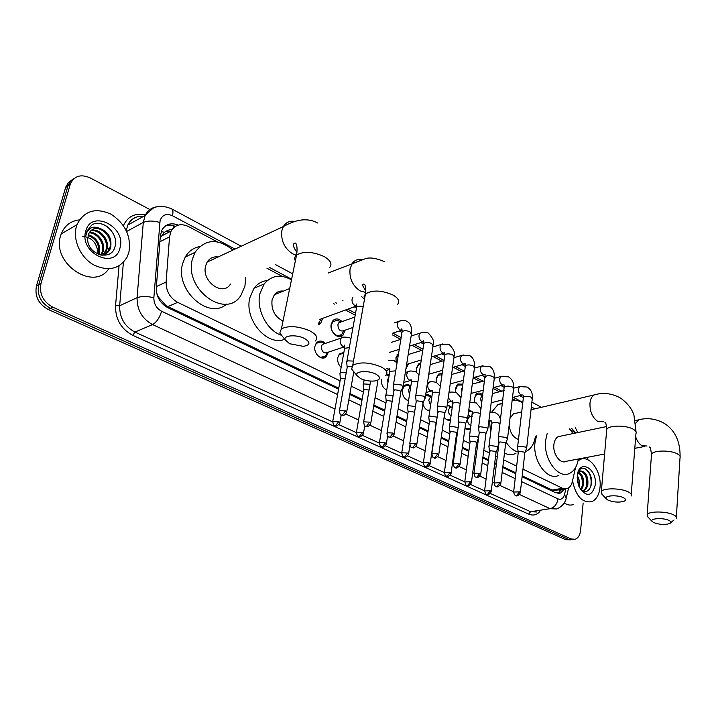 <?xml version="1.0" encoding="UTF-8"?>
<svg xmlns="http://www.w3.org/2000/svg" width="716" height="716" viewBox="0 0 716 716"><rect width="100%" height="100%" fill="white"/><g stroke="black" fill="none" stroke-linecap="round" stroke-linejoin="round"><path stroke-width="1.07" d="M328.313 352.156L326.317 356.604C321.905 361.464 313.205 353.588 314.959 346.222L316.74 342.588C319.417 340.306 322.29 340.574 325.359 343.42M341.138 367.424C338.4 364.721 337.281 361.437 337.773 357.579L339.706 353.767L343.859 352.469M386.721 390.148C382.836 388.009 381.082 384.394 381.458 379.31M408.559 400.674C404.182 399.098 402.124 395.447 402.374 389.719L404.63 385.503C406.581 384.161 408.648 384.349 410.841 386.085M429.788 410.671C426.548 410.536 424.257 408.308 422.923 403.967M450.436 420.095C448.127 420.793 446.023 419.8 444.135 417.106M470.555 428.866L464.952 428.437M322.63 318.316L320.687 323.381L318.28 324.867M345.058 330.183L343 335.186C338.489 340.243 329.414 331.893 331.204 324.223L333.003 320.508C335.804 318.11 338.811 318.468 342.024 321.582M408.612 363.71L405.918 368.794M396.127 362.01L395.948 357.714L398.624 353.149M420.623 364.22L418.368 365.044L416.372 368.838L416.461 372.186L416.336 368.257L418.583 363.961L420.802 363.039M436.295 382.362L436.169 378.513L438.496 374.119L442.184 373.466M455.627 392.413L455.457 388.484L457.855 384.018L462.858 384.17M474.475 402.311L474.243 398.203L476.686 393.657C478.718 392.493 480.776 392.986 482.861 395.142M324.42 357.776L323.963 357.365L324.42 357.776M172.279 229.192L167.965 230.301L164.483 232.279L160.169 238.124M522.215 475.863L553.45 490.594L564.942 488.956M156.956 294.151L158.218 296.782L165.566 305.186L167.965 306.582L338.757 388.197M349.945 393.54L362.117 399.358M373.85 404.97L384.778 410.187M397.013 416.032L406.76 420.695M419.478 426.772L428.096 430.889M441.262 437.181L448.816 440.788M455.161 443.822L455.886 444.171M462.402 447.276L468.953 450.409M475.236 453.416L476.462 453.998M482.915 457.085L488.527 459.762M494.747 462.742L496.457 463.556M502.847 466.608L515.869 472.837M575.521 433.046L569.632 429.081M522.984 469.177L562.525 488.285L567.573 488.518C569.873 487.435 571.44 485.188 572.281 481.778L575.548 467.566M217.234 241.82L188.496 226.551C180.924 223.106 175.125 224.609 171.115 231.053L169.54 236.844L166.112 282.041C166.058 291.135 169.907 297.901 177.649 302.34L340.1 380.822M351.243 386.21L363.379 392.073M375.068 397.72L385.96 402.983M398.159 408.872L407.869 413.562M420.543 419.692L429.144 423.845M442.264 430.182L449.8 433.824M456.119 436.876L456.844 437.225M463.333 440.358L469.875 443.517M476.14 446.542L477.357 447.142M483.792 450.248L489.386 452.951M495.588 455.949L497.289 456.763M503.67 459.851L516.657 466.125M532.552 409.382L531.156 408.639M515.502 400.316L512.352 398.651M499.428 391.777L493.02 388.376M480.767 381.861L473.124 377.797M461.596 371.676L453.255 367.245M441.888 361.204L432.947 356.452M421.626 350.437L412.04 345.345M400.772 339.348L392.431 334.918M355.199 315.138L345.515 309.983M334.435 304.103L333.522 303.611M282.39 276.448L266.978 268.258M468.139 414.689L470.51 416.712M447.258 404.621L451.492 407.118M425.608 395.187C427.738 394.256 429.806 394.892 431.802 397.085M386.694 374.191L389.209 374.996M322.451 357.866L322.997 358.045L322.451 357.866M583.146 503.008L580.613 530.243C580.05 535.031 578.26 538.038 575.234 539.255L571.153 538.987L52.733 307.155C43.023 301.687 39.112 293.793 40.991 283.473L70.168 184.63L67.895 186.079L70.079 181.792L74.16 178.481L70.508 181.273L68.127 185.372L38.718 284.7L67.895 186.079L65.639 187.52L68.235 182.723L71.886 179.931M52.733 307.155L50.433 308.301C40.74 302.859 36.838 294.983 38.718 284.7C36.838 294.983 40.74 302.859 50.433 308.301L568.45 539.336L50.433 308.301L48.142 309.446C38.467 304.014 34.574 296.173 36.453 285.908L65.639 187.52M572.54 539.604L568.45 539.336L573.23 539.515M570.536 539.864L565.765 539.685L48.142 309.446M587.389 457.291L587.192 459.475M70.168 184.63L70.401 183.923C74.285 175.894 80.836 173.863 90.046 177.845L149.948 209.555M522.116 476.749L555.661 492.751L560.664 492.975L564.45 489.037M178.266 225.11C171.043 222.363 165.584 224.054 161.879 230.176L160.348 235.833L156.312 287.51C156.24 296.567 160.08 303.289 167.821 307.683L338.587 389.164M349.775 394.507L361.956 400.316M373.689 405.918L384.617 411.136M396.87 416.981L406.607 421.626M419.334 427.703L427.962 431.811M441.128 438.094L448.69 441.709M455.036 444.734L455.761 445.084M462.276 448.189L468.837 451.322M475.12 454.32L476.346 454.902M482.808 457.989L488.41 460.657M494.64 463.637L496.34 464.442M502.739 467.503L515.771 473.715M165.602 225.817L170.408 225.101L175.474 226.301M561.657 489.511L557.961 493.405M578.027 460.835L580.112 459.529C589.617 454.535 601.825 471.737 600.026 487.238C599.202 494.738 596.473 499.544 591.828 501.656C582.269 503.16 575.834 496.188 572.514 480.749M580.166 489.001C585.59 493.396 589.331 491.856 591.38 484.383C593.349 473.813 583.755 463.547 579.217 470.34L577.678 473.5M595.3 484.884C591.846 496.877 586.449 497.557 579.101 486.925L577.391 480.785L577.284 475.907C578.591 458.401 597.314 468.058 595.3 484.884M577.597 473.849C578.564 471.325 580.014 470.457 581.929 471.235L580.22 471.549L577.445 474.663M582.645 490.961C584.829 489.878 586.207 487.721 586.78 484.499C587.12 476.937 585.044 472.578 580.56 471.423M582.86 491.069L583.504 490.881C585.804 489.86 587.254 487.677 587.863 484.32C588.239 477.017 586.261 472.658 581.929 471.235M580.774 489.628L582.484 485.233C583.003 479.622 581.669 475.513 578.483 472.909M581.32 490.102L583.558 485.045C584.05 478.959 582.529 474.735 578.976 472.381M579.065 486.844L579.28 485.77C579.772 481.904 579.119 478.521 577.311 475.621M578.34 484.947L577.194 477.545M573.507 504.512C570.482 505.621 567.385 505.102 564.19 502.963M578.403 483.282L577.49 478.279M582.672 482.888L581.652 477.259M586.959 482.45L585.84 476.256M590.673 487.041C592.078 478.521 590.136 472.363 584.856 468.55M76.424 226.354L76.952 224.734C84.032 210.773 95.38 207.264 111.007 214.191C125.488 223.884 131.44 236.647 128.853 252.48L127.26 256.802C119.715 269.171 108.438 271.811 93.42 264.741C80.335 257.232 72.486 239.609 76.424 226.354M108.734 268.84C93.742 291.743 51.149 263.255 60.672 235.519L61.2 233.917C64.592 225.612 70.651 220.931 79.386 219.884M87.665 239.341C87.603 254.735 111.043 261.501 114.739 247.441C119.93 234.186 102.352 217.825 91.782 225.003L86.94 231.08L85.965 235.358L86.699 232.745C89.33 227.384 93.644 225.916 99.649 228.323C94.369 227.616 90.646 229.594 88.48 234.275L87.665 239.341M119.957 248.049C115.115 270.335 78.778 252.855 85.768 231.017C91.406 208.768 126.741 226.99 119.957 248.049M104.894 254.368L108.993 249.884L109.664 248.219C113.558 237.712 100.625 224.636 92.355 229.559M101.967 255.254C105.565 254.627 108.232 252.667 109.951 249.383L110.622 247.709C112.108 238.168 108.447 231.707 99.649 228.323M102.836 255.084L105.861 250.251C109.342 240.818 98.987 228.547 90.601 230.964M103.373 254.95L106.809 249.75C110.398 240.048 99.408 227.554 91.013 230.57M100.777 255.057L102.093 252.265C105.073 243.896 97.349 232.727 89.169 232.852M101.296 255.156L103.032 251.764C106.147 243.127 97.761 231.653 89.491 232.333M98.343 254.296L98.352 254.261C99.882 245.221 96.463 238.911 88.113 235.34M99.005 254.547L99.282 253.759C100.768 244.299 97.116 237.927 88.337 234.651M82.734 236.316C91.711 237.327 96.785 242.805 97.967 252.748M111.356 230.659C107.758 226.31 103.534 223.902 98.683 223.428M669.111 520.496C663.607 517.507 649.215 518.357 652.151 521.463L653.69 522.564C659.015 524.56 664.224 524.944 669.317 523.709C671.438 522.805 671.366 521.731 669.111 520.496M647.899 517.006L647.192 514.625C648.723 511 666.927 511.17 673.765 514.929C676.029 516.111 676.871 517.283 676.28 518.429M561.013 436.08L558.185 436.671C555.804 438.031 554.372 440.671 553.88 444.6C552.609 454.007 560.431 464.577 566.159 461.31L604.599 454.042M578.358 459.001C577.159 466.223 574.241 471.012 569.596 473.374C558.39 479.577 543.086 458.804 545.646 440.367L547.167 433.636M569.444 428.893L573.06 433.556M558.901 475.299C547.659 481.465 532.4 460.889 535.004 442.586L536.553 435.901M623.547 497.754C617.711 494.586 603.328 495.526 606.273 498.837L608.054 500.153C613.308 502.185 618.499 502.623 623.636 501.451C626.196 500.439 626.16 499.213 623.547 497.754M602.12 494.398L601.333 491.543C603.257 487.802 621.157 488.026 628.308 491.937C630.957 493.333 631.897 494.693 631.118 496.027M516.898 413.043L513.399 413.866L509.98 418.314M500.233 418.565L501.576 411.673M512.128 400.539C515.645 399.823 519.19 400.656 522.743 403.036M491.856 411.933L497.888 404.63L502.659 402.947M509.13 425.394C510.213 432.974 513.336 437.655 518.491 439.436M535.443 436.134C534.306 443.437 531.388 448.431 526.672 451.134M518.232 452.056C513.658 450.812 509.622 447.545 506.131 442.255M515.985 453.3C512.396 455.125 508.566 455.054 504.485 453.094M498.336 448.297L497.924 447.84M490.621 433.189L489.592 421.196M375.81 374.083C368.328 370.082 354.545 371.13 356.872 375.452L360.604 378.612C365.232 380.679 370.002 381.458 374.924 380.948C380.787 379.605 381.082 377.314 375.81 374.083M353.865 371.81L351.654 369.125L352.737 365.303C360.005 361.678 369.456 362.215 381.109 366.896C386.73 369.975 388.269 372.821 385.718 375.426M283.438 291.09C279.75 290.633 276.734 291.851 274.38 294.75L272.062 299.959C271.095 309.804 274.747 316.83 283.017 321.045M281.084 335.16C266.826 330.255 256.086 309.419 259.89 293.712L264.123 284.01C271.48 275.32 280.6 273.933 291.475 279.849M284.726 339.277C267.265 346.714 244.058 319.73 249.803 297.856L254.046 288.226C257.509 283.679 261.949 281.111 267.354 280.529M304.542 338.498C296.666 334.309 283.151 335.249 285.129 339.787L289.613 343.743L303.378 346.356C310.386 345.04 310.771 342.418 304.542 338.498M282.623 336.618L279.777 333.003L281.424 328.787C288.879 325.368 298.384 326.075 309.956 330.908C316.732 334.676 318.468 338.059 315.165 341.058M218.112 256.981C213.368 256.373 209.707 258.082 207.13 262.092L205.626 265.869C201.223 281.298 223.025 296.916 230.489 284.037M245.66 277.477L244.953 286.051L240.916 295.404C226.158 319.927 183.708 289.336 192.416 259.085L195.038 252.345C205.161 238.822 217.798 238.061 232.969 250.054M226.632 304.076C208.786 320.329 174.829 290.123 182.607 263.757L185.229 257.071C188.612 251.298 193.41 247.808 199.621 246.59M480.141 394.677L476.382 394.722L474.216 398.731M482.754 395.957L481.725 396.279L480.418 398.696L481.778 403.368M526.609 448.619L525.571 447.061L519.028 446.238L517.614 446.918L517.596 447.652M520.317 492.474L524.81 453.183L524.049 452.073L519.324 451.474L518.25 452.405M461.587 384.993L457.569 385.083L455.367 390.381M462.447 387.105L461.713 388.985L461.865 391.33M507.474 439.105L506.391 437.467L499.768 436.635L498.399 437.297L498.381 438.085M500.815 483.416L505.621 443.714L504.834 442.533L500.045 441.933L498.998 442.891M441.996 374.799L438.237 375.193L436.178 379.068L436.125 381.234M487.784 429.332L486.656 427.586L479.944 426.745L478.628 427.398L478.601 428.24M480.74 474.09L485.887 433.977L485.063 432.724L480.212 432.115L479.192 433.099M467.521 419.272L466.34 417.419L459.538 416.569L458.285 417.204L458.24 418.108M460.066 464.487L465.561 423.953L464.711 422.619L459.788 422.01L458.804 423.022M398.445 354.25L396.011 358.313L396.154 362.028M446.65 408.908L445.424 406.948L438.532 406.097L437.324 406.706L437.279 407.681M438.765 454.597L444.636 413.624L443.741 412.219L438.756 411.602L437.798 412.64M406.294 366.44L407.055 364.363M406.607 364.453L421.285 359.924M425.152 398.239L423.863 396.154L416.882 395.295L415.736 395.885L415.674 396.933M416.81 444.394L423.067 402.992L422.145 401.497L417.088 400.879L416.166 401.945M402.983 387.249L401.649 385.038L394.561 384.17L393.326 384.948L393.415 385.843M394.167 433.887L400.844 392.037L399.877 390.453L394.749 389.817L393.863 390.918M338.981 321.01L337.209 320.32L332.94 321.609L331.338 324.894C329.772 331.642 337.764 338.999 341.747 334.542L343.456 331.007M341.12 321.905L338.847 322.71L337.88 324.697C338.301 330.022 340.386 331.955 344.136 330.506L352.979 327.445M318.548 323.471L321.01 319.193M353.489 361.106L347.797 360.846L346.678 361.571L346.768 362.627M351.601 366.726L347.94 366.655L347.126 367.809M319.3 319.578L356.237 306.081M470.358 416.766L469.043 417.088L467.655 419.612C467.575 422.789 468.694 424.758 471.003 425.51M497.844 447.965L496.761 446.372L490.29 445.558L488.974 446.193L488.947 446.927M491.194 491.427L496.018 452.485L495.239 451.349L490.558 450.758L489.547 451.653M466.009 429.17L469.195 428.911M448.547 405.856L447.16 405.346M451.268 407.18L449.827 407.538L448.467 410.026C448.297 412.658 449.165 414.573 451.053 415.763M478.565 437.897L477.339 436.85L470.779 436.026L469.508 436.644L469.481 437.431M471.432 482.432L476.588 443.088L475.773 441.879L471.03 441.28L470.045 442.211M446.856 419.746L450.292 419.433M429.009 396.038L425.537 395.644M431.641 397.317L430.065 397.738L428.741 400.172L430.558 405.444M458.177 427.559L450.704 426.217L449.496 426.817L449.451 427.658M451.098 473.169L456.602 433.413L455.743 432.142L450.937 431.533L449.988 432.491M427.184 410.071L429.86 410.187M408.925 385.951L407.95 385.521L404.164 386.148L403.35 386.953M410.662 387.222L409.749 387.66L408.469 390.05L409.516 394.498M437.145 417.151L430.048 416.112L428.893 416.694L428.839 417.607M430.164 463.637L436.026 423.469L435.131 422.118L430.262 421.509L429.34 422.485M406.957 400.119L408.594 400.423M388.278 375.587L386.228 374.916M388.833 377.305L387.616 379.632L387.938 382.738M415.468 406.5L408.782 405.721L407.681 406.276L407.619 407.252M414.582 412.21L408.979 411.181L408.084 412.183M386.148 389.88L386.73 390.068M393.111 395.572L386.873 395.008L385.682 395.751L385.763 396.583M392.189 401.228L387.052 400.539L386.192 401.569M343.707 353.319L339.303 354.42L338.507 355.387M370.038 384.34L364.292 383.973L363.155 384.689L363.236 385.593M369.071 390.014L364.453 389.576L363.621 390.632M320.016 357.347L325.341 356.38L327.131 352.809M322.71 342.642L321.18 341.997L316.374 343.259L315.586 344.28M324.769 343.617L322.325 344.45L321.305 346.517C321.708 351.923 323.847 353.874 327.713 352.361L344.226 346.893M346.231 372.776L341.022 372.597L339.939 373.287L340.01 374.262M345.21 378.495L341.147 378.281L340.36 379.364M161.261 231.599L164.483 232.279M553.271 491.606L553.45 490.594M559.008 489.959L559.778 492.161M165.271 306.197L165.566 305.186M173.63 227.688L173.899 225.728M551.955 490.075L562.525 488.285M167.965 306.582L177.649 302.34M156.383 286.561L166.112 282.041M159.883 241.784L169.54 236.844M565.765 539.685L571.153 538.987M36.453 285.908L40.991 283.473M575.87 432.974L571.663 428.419M235.045 249.087L172.458 215.749C166.398 213.189 162.272 214.809 160.08 220.6L153.859 297.74C153.806 303.799 156.383 308.292 161.583 311.227L337.612 394.543M334.981 409.051L152.571 324.581C142.117 318.799 136.953 309.84 137.078 297.686L143.298 222.425L145.106 215.525C147.747 210.289 151.89 207.345 157.547 206.7M126.696 231.447L143.298 222.425C147.693 220.6 153.179 220.6 159.775 222.434M144.721 216.375C137.069 215.471 131.449 218.335 127.869 224.994L126.222 230.427M539.819 511.573C536.651 515.037 532.928 515.887 528.659 514.124L132.737 335.339C121.076 329.029 115.348 319.166 115.544 305.741L119.035 265.878M123.429 225.612C127.752 216.321 135.064 212.777 145.375 214.979M521.561 481.617L558.015 498.882C561.165 500.01 563.331 498.542 564.53 494.488L566.177 498.363C565.828 500.045 564.029 506.051 556.565 508.987L550.13 508.682L530.583 511.716L537.027 512.003M153.859 297.74C147.12 296.129 141.526 296.111 137.078 297.686L119.653 305.75C119.483 317.68 124.575 326.46 134.93 332.081L332.582 421.822M123.403 262.405L119.653 305.75L115.544 305.741M161.583 311.227C159.579 317.841 156.571 322.298 152.571 324.581L134.93 332.081L132.737 335.339M558.015 498.882C557.048 504.225 554.426 507.492 550.13 508.682L519.494 494.496M513.614 491.767L499.974 485.457M494.022 482.7L492.366 481.931M486.092 479.022L479.881 476.149M473.858 473.365L472.694 472.82M466.358 469.884L459.198 466.572M453.094 463.744L452.449 463.449M446.05 460.486L437.879 456.701M425.143 450.803L415.915 446.524M403.618 440.832L393.263 436.035M381.431 430.558L369.886 425.215M358.564 419.97L345.765 414.045M338.901 424.695L356.308 432.589M362.547 435.426L379.31 443.034M385.459 445.826L401.613 453.165M407.699 455.922L423.263 462.992M429.269 465.722L444.287 472.533M450.221 475.227L464.702 481.805M470.564 484.472L484.535 490.809M490.335 493.449L530.583 511.716L528.659 514.124M564.53 494.488L565.81 488.956M534.888 408.827L531.344 406.939M522.823 402.401L513.211 397.282M501.764 391.178L494.532 387.329M483.103 381.243L475.335 377.099M463.932 371.022L455.582 366.583M444.09 360.452L435.265 355.754M422.941 349.184L414.358 344.62M401.148 337.576L392.833 333.146M355.53 313.277L347.797 309.16M336.717 303.253L335.795 302.761M291.6 279.222L269.207 267.292M348.826 399.859L361.034 405.641M372.803 411.208L383.758 416.39M396.029 422.198L405.802 426.825M418.556 432.867L427.201 436.957M440.394 443.204L447.974 446.793M454.329 449.8L455.063 450.14M461.587 453.237L468.166 456.343M474.457 459.323L475.692 459.914M482.163 462.975L487.784 465.633M494.022 468.586L495.732 469.392M502.149 472.435L515.198 478.61M171.437 208.786L171.697 208.92C173.048 209.922 173.299 212.196 172.458 215.749M168.904 232.19L166.506 230.937M577.687 478.87L577.937 479.729M108.447 248.515L108.769 251.271M676.36 517.158L680.003 457.864C680.594 456.566 679.779 455.278 677.56 453.998C670.892 449.934 653.037 450.14 651.497 454.248L651.39 455.752M635.683 436.85C637.15 441.145 639.272 444.108 642.028 445.737L647.031 446.005M641.375 419.263L638.654 419.845L635.781 423.21M631.243 494.425L635.924 433.744C636.694 432.222 635.79 430.719 633.204 429.224C626.232 424.991 608.681 425.134 606.747 429.367L606.586 431.256M597.341 394.167L593.976 394.981C591.729 396.494 590.396 399.224 589.966 403.162C589.769 411.521 592.374 417.616 597.779 421.438L603.364 421.76M397.47 304.479C400.029 301.534 398.588 298.411 393.156 295.108C381.87 290.15 372.633 289.765 365.437 293.936L364.086 296.227L364.56 298.84M361.473 259.586C357.723 258.995 354.671 260.221 352.335 263.264L350.07 268.777C349.175 278.345 352.514 285.711 360.076 290.884L365.608 292.405M329.27 267.838C332.573 264.455 330.962 260.74 324.429 256.713C313.25 251.611 303.969 251.021 296.585 254.95C294.589 256.614 294.187 258.601 295.368 260.91M294.92 221.495C289.882 220.519 286.033 222.211 283.357 226.578L281.889 230.588C280.753 240.469 284.315 248.21 292.558 253.804L296.254 255.236M519.503 491.838L516.603 495.49L515.52 495.338C516.648 496.671 518.232 495.848 520.272 492.877L519.503 491.838L513.632 492.053M520.899 386.3L519.664 386.622L518.393 389.101C518.295 391.84 519.19 393.791 521.096 394.946L522.796 394.99M526.672 448.001L532.257 398.919L531.057 397.147C527.701 395.957 525.15 395.984 523.423 397.219L523.351 397.899M499.956 482.754L497.038 486.459L495.955 486.325C497.083 487.65 498.685 486.826 500.761 483.855L499.956 482.754L494.049 482.987M502.211 376.142L500.878 376.509L499.625 378.952C499.508 381.718 500.43 383.704 502.381 384.886L504.145 384.948M507.555 438.452L513.533 388.886L512.289 387.007C508.924 385.799 506.364 385.817 504.619 387.061L504.529 387.795M479.836 473.392L476.892 477.169L475.809 477.035C476.928 478.369 478.548 477.545 480.678 474.565L479.836 473.392L473.956 473.187L473.894 473.652M483.005 365.697L481.546 366.118L480.329 368.516C480.194 371.318 481.134 373.322 483.139 374.54L484.974 374.611M487.873 428.615L494.273 378.567L492.975 376.58C489.61 375.363 487.05 375.372 485.287 376.616L485.18 377.404M459.117 463.753L456.146 467.602L455.072 467.476C456.155 468.819 457.793 467.987 459.994 464.997L459.117 463.753L453.21 463.529L453.13 464.031M463.243 354.948L461.659 355.431L460.478 357.776C460.325 360.613 461.283 362.654 463.35 363.907L465.275 363.979M467.629 418.493L474.457 367.952L473.115 365.858C469.75 364.614 467.172 364.614 465.391 365.867L465.275 366.717M437.762 453.828L434.773 457.739L433.708 457.622C434.764 458.965 436.429 458.142 438.684 455.143L437.762 453.828L431.838 453.577L431.748 454.123M442.909 343.895L441.19 344.441L440.054 346.732C439.884 349.596 440.859 351.672 442.989 352.952L444.869 353.086M446.766 408.075L454.06 357.033L452.664 354.814C449.299 353.561 446.721 353.552 444.913 354.796L444.779 355.709M411.807 447.518C413.23 447.205 413.257 449.8 416.721 444.994L415.754 443.589L409.803 443.329L409.704 443.902M415.754 443.589L412.738 447.572L411.682 447.464C410.948 447.786 410.322 446.408 409.803 443.329L416.265 401.291M421.984 332.51L420.104 333.137L419.021 335.356C418.833 338.256 419.836 340.369 422.028 341.684L423.845 341.872M425.286 397.344L433.055 345.801L431.605 343.438C428.249 342.167 425.653 342.15 423.836 343.385L423.684 344.378M389.092 437.046C390.462 436.742 390.596 439.311 394.069 434.523L393.057 433.037L387.088 432.75L386.962 433.368M393.057 433.037L390.014 437.091L388.967 436.993C388.188 437.288 387.562 435.874 387.088 432.75L393.97 390.22M400.441 320.795L398.391 321.502L397.362 323.641C397.156 326.577 398.177 328.725 400.432 330.076L402.168 330.318M403.135 386.282L411.423 334.229L409.91 331.723C406.554 330.443 403.958 330.407 402.115 331.642L401.945 332.698M365.652 426.244C366.995 425.93 367.165 428.517 370.691 423.729L369.644 422.145L363.647 421.831L363.513 422.503M369.644 422.145L366.574 426.271L365.536 426.19C364.757 426.736 364.122 425.286 363.647 421.831L370.593 381.091M341.469 415.092C342.767 414.77 342.973 417.374 346.571 412.586L345.47 410.903L339.447 410.554L339.295 411.279M345.47 410.903L342.373 415.11L341.344 415.038C340.512 415.575 339.885 414.081 339.447 410.554L347.269 367.004M352.925 297.203L352.048 299.127C351.789 302.134 352.863 304.354 355.261 305.795L356.747 306.108M363.164 306.681C360.193 305.884 358.027 306.009 356.658 307.03L356.434 308.256M490.335 490.773L487.489 494.398L486.468 494.264C487.533 495.562 489.091 494.747 491.14 491.838L490.335 490.773L484.58 490.97M500.09 423.666L499.41 423.29C496.081 422.145 493.566 422.136 491.883 423.254L491.794 423.908M488.938 420.301L491.373 420.883M470.537 481.743L467.664 485.43L466.644 485.305C467.7 486.603 469.275 485.788 471.379 482.87L470.537 481.743L464.738 481.957M470.546 402.303L469.803 402.365M480.436 413.642L480.176 413.508C476.838 412.353 474.323 412.335 472.614 413.454L472.515 414.161M468.837 409.552L470.6 411.1L472.256 411.181M450.158 472.453L447.258 476.194L446.256 476.077C447.786 475.782 447.643 478.422 451.035 473.643L450.158 472.453L444.403 472.22L444.332 472.685M450.874 392.216L448.914 393.039M448.243 397.738L450.892 401.121L452.601 401.22M460.2 403.368C456.898 402.276 454.427 402.276 452.798 403.377L452.691 404.128M429.17 462.885L426.253 466.698L425.25 466.59C426.414 466.277 426.682 468.944 430.092 464.147L429.17 462.885L423.398 462.634L423.308 463.136M430.638 381.834L428.974 382.317L427.712 384.743C427.533 387.598 428.499 389.638 430.62 390.846L432.339 390.972M439.356 392.824C436.169 391.912 433.851 391.965 432.41 393.003L432.285 393.818M403.735 456.853C404.764 456.504 405.166 459.108 408.523 454.374L407.556 453.031L401.757 452.754L401.658 453.3M407.556 453.031L404.621 456.906L403.627 456.808C402.911 457.13 402.294 455.788 401.757 452.754L408.183 411.584M409.812 371.156L408.004 371.711L406.786 374.074C406.59 376.965 407.574 379.033 409.758 380.277L411.414 380.456M417.884 382.004C414.859 381.252 412.702 381.351 411.423 382.317L411.288 383.194M381.44 446.775C382.398 448.028 384.009 447.196 386.291 444.296L385.289 442.873L379.462 442.577L379.355 443.159M385.289 442.873L382.326 446.82L381.333 446.73C380.59 447.044 379.963 445.665 379.462 442.577L386.291 400.924M386.882 368.409L389.862 369.617M395.742 370.87L389.817 371.318L389.665 372.257M358.465 436.384C359.405 437.637 361.043 436.814 363.379 433.914L362.323 432.401L356.47 432.088L356.353 432.706M362.323 432.401L359.334 436.42L358.358 436.339C357.624 436.912 356.998 435.489 356.47 432.088L363.746 389.943M334.766 425.671C335.688 426.924 337.343 426.101 339.742 423.201L338.632 421.608L332.77 421.259L332.627 421.921M338.632 421.608L335.625 425.698L334.658 425.626C333.871 426.181 333.244 424.731 332.77 421.259L340.494 378.621M343.573 337.182L341.201 338.033L340.19 340.127C339.93 343.116 340.986 345.291 343.367 346.651L344.727 346.92M349.345 347.645L344.62 348.289L344.423 349.372M326.317 356.604L322.048 358M429.815 410.456L429.036 410.662M450.471 419.889L448.672 420.328M470.081 429.206L467.781 429.734M320.687 323.381L318.414 324.205M343 335.186L338.775 336.636M559.751 491.731L560.216 489.753M161.082 236.235L171.115 231.053M65.863 186.813L70.401 183.923M577.812 432.562L575.315 427.64M241.211 246.215L171.697 208.92C160.778 204.185 154.701 207.363 152.964 208.293L145.106 215.525L127.869 224.994C130.876 218.666 136.103 215.793 143.549 216.375M566.472 497.11L568.585 487.954M541.43 407.297L531.89 402.177M523.298 397.568L519.753 395.662M504.476 387.463L501.066 385.638M485.117 377.081L481.85 375.327M465.203 366.395L462.097 364.73M444.708 355.396L441.763 353.82M423.603 344.074L420.829 342.588M401.864 332.412L399.277 331.025M356.353 307.996L354.187 306.833M343.08 300.872L342.167 300.38M292.71 273.843L275.454 264.589M558.059 493.413L560.664 492.975M580.112 459.529L578.215 459.887M583.504 490.881L582.726 491.006M76.952 224.734L61.2 233.917M109.951 249.383L108.993 249.884M106.138 251.405L105.198 251.916M102.361 253.419L101.43 253.92M635.343 420.534L638.654 419.845C643.693 418.439 653.529 417.133 664.627 423.568C675.063 430.397 680.218 441.351 680.093 456.45M652.151 521.463L647.416 516.505M649.144 446.909L649.457 447.151C650.065 446.426 650.737 448.798 651.497 454.248L647.192 514.625M558.185 436.671L606.64 426.539M634.797 448.323L644.418 446.507M670.838 522.51L674.033 519.977M531.03 409.731L593.976 394.981C599.274 393.317 609.459 391.688 620.79 398.23C627.762 403.43 632.165 409.167 633.982 415.432L636.059 431.954M601.333 491.543L606.747 429.367C606.228 424.069 605.629 421.733 604.948 422.359L605.127 422.53M606.273 498.837L601.467 493.709M513.399 413.866L521.704 411.915M502.587 403.484L497.888 404.63M356.872 375.452L351.654 369.125M365.697 290.526C362.269 285.845 361.723 283.715 364.068 284.145C365.285 284.189 365.742 287.456 365.437 293.936L352.737 365.303M274.38 294.75L289.685 288.566M328.277 272.984L365.411 258.673C369.993 257.151 376.455 258.199 384.805 261.832M264.123 284.01L254.046 288.226M285.129 339.787L279.777 333.003M296.943 252.417C292.835 246.546 292.325 243.422 295.395 243.037C295.815 242.948 297.954 245.427 296.585 254.95L281.424 328.787M207.13 262.092L283.357 226.578C289.846 223.052 303.87 215.525 317.627 223.007M195.038 252.345L185.229 257.071M476.382 394.722L475.388 394.981M482.772 395.769L479.264 394.319M481.725 396.279L482.745 396.02M492.357 393.576L504.189 390.56M494.425 378.227L500.878 376.509L508.467 376.84C512.388 379.283 514.106 383.06 513.623 388.161L519.664 386.622L527.128 387.025C531.066 389.486 532.802 393.236 532.337 398.257M517.614 446.918L523.423 397.219L523.154 395.142M518.232 452.091L517.525 447.097M515.52 495.338C514.58 495.302 513.972 494.076 513.676 491.659L518.303 451.966M491.185 402.732L503.044 399.796M512.495 397.461L521.839 395.142M524.882 452.825L526.448 448.78M457.569 385.083L456.575 385.351M462.679 385.441L460.63 384.599M472.274 384.125L484.732 380.805M498.399 437.297L504.413 385.065M498.989 442.542L498.3 437.485M495.955 486.325C494.989 486.271 494.371 485.009 494.112 482.557L499.061 442.416M471.012 393.424L483.506 390.184M493.109 387.696L503.151 385.101M505.711 443.32L507.304 439.284M438.237 375.193L437.243 375.479M441.987 374.826L441.477 374.62M451.572 374.477L464.702 370.807M474.44 368.096L481.546 366.118L489.288 366.368C494.568 368.427 494.774 377.18 494.371 377.788M478.628 427.398L485.171 374.71M479.174 432.715L478.521 427.595M475.809 477.035C475.2 477.393 474.583 476.104 473.956 473.187L479.264 432.58M450.221 383.91L463.386 380.339M473.142 377.69L483.944 374.763M485.976 433.547L487.605 429.51M418.368 365.044L417.374 365.339M430.218 364.614L444.072 360.569M453.971 357.678L461.659 355.431L469.544 355.592C475.12 358.09 474.878 366.628 474.574 367.12M458.285 417.204L465.391 365.867L464.926 363.334L465.373 364.05M458.786 422.601L458.159 417.401M455.072 467.476C454.427 467.825 453.81 466.51 453.21 463.529L458.875 422.467M428.777 374.208L442.658 370.253M452.575 367.433L464.183 364.131M465.668 423.487L467.324 419.451M397.917 354.626L396.933 354.93M408.183 354.545L422.807 350.07M432.876 346.983L441.19 344.441L449.236 344.503C453.881 349.435 455.528 353.31 454.186 356.129M437.324 406.706L444.913 354.796L444.466 352.191L445.003 353.086M437.789 412.183L437.19 406.912M433.708 457.622C433.028 457.963 432.401 456.62 431.838 453.577L437.888 412.04M431.381 356.917L443.839 353.194M444.752 413.123L446.444 409.096M391.187 342.436L400.87 339.321M411.136 336.019L420.104 333.137C423.272 331.947 426.011 331.929 428.32 333.083C432.965 338.033 434.594 341.944 433.207 344.817M415.736 395.885L423.836 343.385L423.398 340.709L423.818 341.702M416.157 401.443L415.584 396.1M389.531 352.388L399.242 349.354M409.525 346.132L422.905 341.935M423.201 402.446L424.919 398.436M394.426 322.844L398.391 321.502C402.347 320.195 405.149 320.133 406.778 321.323C410.349 322.943 411.951 326.89 411.584 333.173M393.487 384.725L402.115 331.642L401.694 328.859L402.141 330.022M393.854 390.372L393.326 384.948M392.717 333.182L401.345 330.345M400.996 391.446L402.741 387.445M332.94 321.609L331.973 321.958M341.201 321.878L337.209 320.32M338.847 322.71L354.859 317.036M341.747 334.542L338.015 335.822M370.807 423.04L377.923 380.742M346.875 361.338L356.658 307.03L356.264 303.996L356.747 305.571M347.135 367.174L346.678 361.571M319.399 322.755L318.638 323.023M364.507 299.136L361.696 296.71M346.705 411.843L353.802 371.756M470.546 416.73L468.013 415.611M469.043 417.088L472.229 416.318M488.974 446.193L491.883 423.254L491.623 420.99M500.565 419.836C499.804 416.444 498.076 414.081 495.365 412.747L489.995 412.058M489.529 451.331L488.876 446.363M486.468 494.264C485.913 494.631 485.296 493.405 484.634 490.567L489.601 451.205M488.804 421.384L490.469 420.99M498.739 440.734L497.924 447.348M496.098 452.118L497.692 448.118M451.447 407.135L447.733 405.498M449.827 407.538L452.297 406.921M481.08 408.729L476.247 402.92L469.786 402.481M472.435 411.261L469.508 436.644M470.036 441.853L469.401 436.823M466.644 485.305C466.062 485.672 465.445 484.41 464.809 481.528L470.108 441.727M468.506 411.977L471.325 411.288M476.677 442.685L478.297 438.693M431.775 397.255L428.123 395.653M430.065 397.738L431.775 397.282M448.959 392.735L449.353 392.637C450.319 391.804 452.736 391.858 456.593 392.807L461.006 397.568M452.718 401.264L452.288 400.602L452.798 403.377L449.496 426.817M449.979 432.097L449.371 426.996M446.256 476.077C445.62 476.426 445.003 475.138 444.403 472.22L450.06 431.972M447.59 402.356L451.635 401.318M456.701 432.983L457.793 430.343M410.733 386.738L407.95 385.521M409.749 387.66L410.626 387.41M427.488 382.738L428.974 382.317C429.904 381.44 432.375 381.467 436.375 382.398L440.313 386.255M432.446 390.981L431.918 390.157L432.41 393.003L428.893 416.694M429.332 422.055L428.759 416.891M425.25 466.59C424.588 466.93 423.97 465.615 423.398 462.634L429.421 421.921M426.011 392.502L431.381 391.052M436.134 422.995L436.375 422.431M389.065 375.918L387.195 375.112M405.328 372.49L408.004 371.711C408.881 370.79 411.405 370.781 415.566 371.694L419.003 374.728M411.387 380.312L410.948 379.39L411.423 382.317L407.681 406.276M408.075 411.718L407.538 406.473M403.752 382.425L410.545 380.491M408.603 453.819L409.892 445.468M397.022 362.967L394.14 360.667L388.242 360.202M389.826 369.375L389.361 368.284L389.817 371.318L385.835 395.545M386.184 401.067L385.682 395.751M386.55 370.378L389.092 369.626M386.389 443.705L387.651 435.901M364.104 379.954L363.325 384.483M363.63 390.095L363.155 384.689M363.486 433.278L364.775 425.698M324.894 343.573L321.18 341.997M322.325 344.45L341.201 338.033C341.971 336.95 344.682 336.815 349.336 337.612L350.965 338.65M344.709 346.481L344.199 345.005L344.62 348.289L340.118 373.072M340.369 378.773L339.939 373.287M325.341 356.38L321.332 357.696M339.858 422.521L341.21 414.967"/></g></svg>
